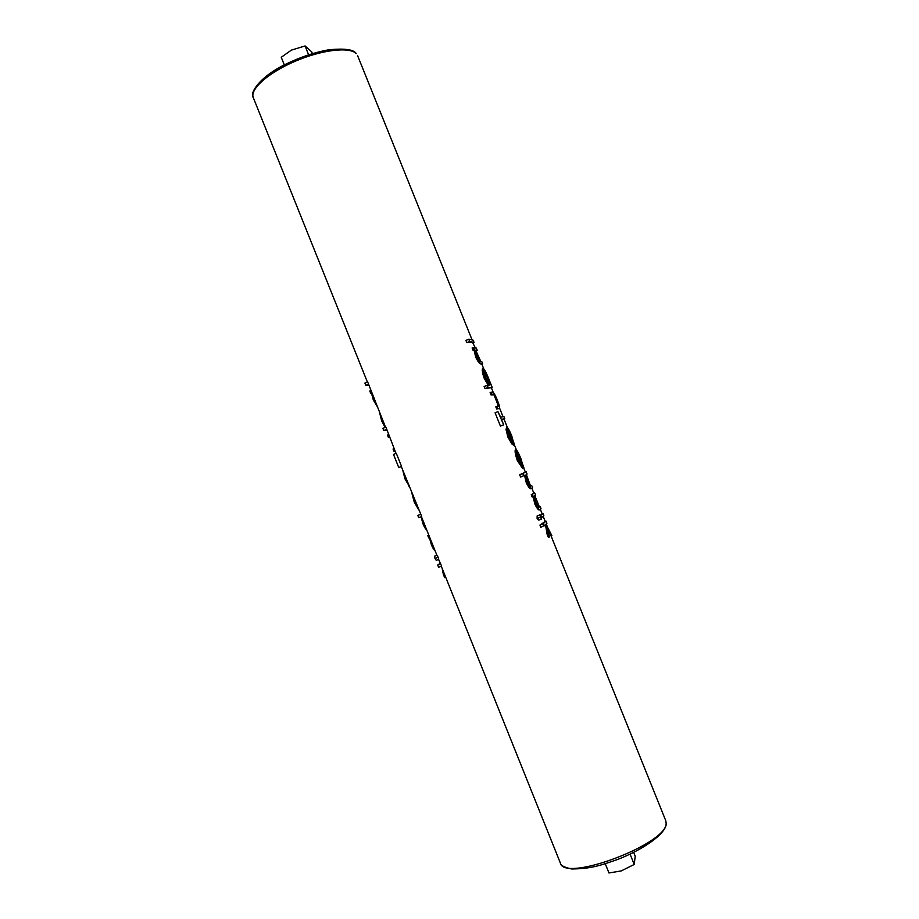 <?xml version="1.0" encoding="UTF-8"?>
<svg xmlns="http://www.w3.org/2000/svg" width="919" height="919" viewBox="0 0 919 919"><rect width="100%" height="100%" fill="white"/><g stroke="black" fill="none" stroke-linecap="round" stroke-linejoin="round"><path stroke-width="1.38" d="M630.078 854.119L634.225 864.457L621.267 870.902L608.975 872.981L605.265 863.768M284.304 64.916L281.248 57.288L291.357 50.131L305.062 45.95L308.612 54.784M468.782 339.226L469.689 341.477L474.032 342.385L473.147 340.168L468.782 339.226L465.933 340.421L466.852 342.684L472.446 342.155L475.33 347.91M475.663 350.15L480.844 361.592M473.205 347.508L476.869 356.721C479.029 361.776 480.465 364.119 481.177 363.752L482.716 363.935L481.82 361.707L479.592 361.178L477.087 356.388L475.41 350.311L477.225 350.311L476.329 348.094L472.113 347.979L473.021 350.219L474.101 350.105L475.709 357.215C478.19 362.132 479.948 364.338 481.005 363.832L481.889 364.177L483.75 368.818M491.366 387.715L492.159 387.381L488.345 377.789C485.956 372.057 484.175 368.864 483.003 368.22L482.682 368.324C481.786 369.381 482.28 372.666 484.152 378.191L485.312 377.709L488.931 385.141L484.095 386.382L485.002 388.645L491.343 387.657L493.262 392.424M496.915 406.359L495.812 406.818L496.719 409.07L499.35 408.427C500.108 408.22 499.454 405.486 497.386 400.236C494.996 394.492 493.4 391.804 492.584 392.172L491.205 392.206L492.113 394.458L494.261 394.745L497.053 400.282L498.741 405.807L496.915 406.359L497.822 408.622L499.35 408.427M501.544 419.523L504.003 419.075L507.357 427.415M507.713 429.368L514.1 444.509L511.722 435.813C509.379 430.195 507.713 427.266 506.691 427.002L506.645 429.299L509.034 436.594L512.526 443.831L514.226 445.531L507.656 429.23L511.286 435.617L514.387 444.394M516.512 451.7L523.52 467.748L521.016 458.88C518.58 452.964 516.823 449.805 515.72 449.38C515.157 450.367 516.087 453.952 518.523 460.143L522.486 468.276L518.764 459.845C516.915 455.169 516.191 452.435 516.593 451.631C517.454 451.953 518.833 454.423 520.728 459.041L523.864 467.61M523.589 467.725L525.381 472.148L519.694 474.79L520.602 477.053L525.14 475.066L527.449 482.326C529.459 487.036 530.734 489.092 531.285 488.506L532.572 487.713L531.676 485.485L529.953 486.22L527.586 481.751L525.714 475.18L527.069 474.043L526.173 471.815L522.773 473.549L523.692 475.824M526.3 474.445L530.596 486.151M531.837 488.173L533.836 493.147L531.239 494.767L532.147 497.03L533.663 496.306L536.03 503.612C537.971 508.207 539.223 510.229 539.775 509.689L541.027 508.701L540.131 506.472L538.5 507.414L536.145 503.015L534.238 496.352L535.524 495.019L534.628 492.791L532.342 494.33L533.25 496.593M534.789 495.525L539.35 506.828L538.752 507.46M540.326 509.264L542.164 513.836L540.154 515.467M543.163 516.294L545.243 521.475L539.947 525.071L540.854 527.345L545.691 524.496L549.505 536.937L546.587 526.265L551.928 535.743L545.966 524.244L546.92 523.336L546.024 521.107L543.037 523.853L543.956 526.127M546.782 526.978L550.653 534.904L665.758 820.667L666.252 823.746C665.976 833.384 644.506 848.995 617.694 859.449C601.198 865.135 591.71 868.823 571.549 868.96C564.22 867.375 560.498 865.399 560.36 863.033C563.99 882.952 668.377 843.562 666.114 822.976L665.758 820.667M368.542 384.142L367.646 381.913L364.889 383.074L365.773 385.302L368.542 384.142L385.521 427.22M386.75 429.322L385.854 427.082L382.867 428.323L383.763 430.551L386.75 429.322L396.032 453.412M401.534 466.381L396.284 453.308L393.516 454.445L398.754 467.518L401.534 466.381L398.754 467.518M420.431 514.249L417.823 515.467L418.731 517.696L421.718 516.501L401.304 466.565M440.132 563.336L437.708 565.036L438.616 567.276L441.614 566.093L438.558 559.418M545.484 524.692L547.081 534.123L548.39 537.374L549.505 536.937M533.089 496.651L534.858 504.083C537.041 508.575 538.614 510.47 539.556 509.769L539.775 509.689M524.577 475.353L526.288 482.785C528.551 487.392 530.148 489.333 531.09 488.586L531.182 488.54M515.72 449.38L515.548 449.448C514.594 450.586 515.191 454.308 517.351 460.603L522.486 468.276M506.691 427.002L506.036 429.552L507.874 437.065L511.94 444.061L514.226 445.531M497.949 411.643L495.088 412.815L500.43 426.083L503.681 424.842L501.464 419.351L504.807 418.788L503.922 416.571L500.556 417.088L497.949 411.643L503.681 424.842M491.205 392.206L490.114 392.654L491.022 394.917L494.02 394.837L498.42 406.187M484.152 378.191L488.184 385.13M539.706 514.927L537.144 515.927L537.11 518.477L538.844 520.143L541.406 519.143L539.706 514.927L541.406 519.143M438.133 557.282L437.053 555.202L434.572 556.179L435.009 558.499L438.133 557.282L438.731 559.361L436.238 560.326L435.009 558.499M312.391 53.601L311.667 51.797L305.062 45.95M633.662 852.372L635.213 856.209L634.225 864.457M466.852 342.684L469.689 341.477M473.239 342.73L474.032 342.385M365.773 385.302L368.714 385.325M473.021 350.219L474.112 349.76M474.101 350.105L474.686 349.863M475.709 357.215L476.869 356.721M481.924 364.257L482.716 363.935M476.433 350.644L477.225 350.311M370.817 390.575L369.783 391.012L370.679 393.229L371.506 393.217L373.355 400.11L374.458 399.639M373.355 400.11L377.181 406.428M370.679 393.229L371.713 392.792M485.002 388.645L488.069 387.381L492.159 387.381M482.877 368.243C482.395 369.139 483.199 372.287 485.312 377.709M487.162 385.118L488.069 387.381M489.827 385.153L485.691 377.755L483.819 370.483L488.023 377.847L489.827 385.153M483.899 370.46L487.472 378.077L488.023 377.847M487.472 378.077L489.816 385.141M379.501 412.217L381.649 420.787L382.752 420.328M381.649 420.787L385.084 427.404M383.763 430.551L386.692 430.138M491.022 394.917L492.113 394.458M496.719 409.07L497.822 408.622M394.09 448.587L393.056 449.012L393.941 451.229L394.986 450.804M388.496 434.63L387.45 435.055L388.346 437.283L389.38 436.847M393.941 451.229L395.055 450.988M388.346 437.283L389.484 437.088M504.014 419.11L504.807 418.788M500.43 426.083L503.29 424.911M506.036 429.552L506.645 429.299M507.874 437.065L509.034 436.594M511.94 444.061L512.526 443.831M507.759 431.838L507.426 429.529L513.009 443.395L507.759 431.838M507.437 430.218L512.538 442.878M402.809 470.321L404.923 478.81L408.978 485.691M408.645 485.818L409.357 486.633M404.923 478.81L406.037 478.362M411.735 492.573L414.228 502.015L418.662 509.815M414.228 502.015L415.342 501.567M517.351 460.603L518.523 460.143M519.694 474.79L522.773 473.549M526.288 482.785L527.449 482.326M530.872 485.806L531.676 485.485M525.369 472.136L526.173 471.815M421.063 516.765L423.004 523.876L424.118 523.428M423.004 523.876C424.383 527.23 425.6 529.183 426.646 529.723M417.823 515.467L420.822 514.261M531.239 494.767L532.342 494.33M534.858 504.083L536.03 503.612M539.327 506.783L540.131 506.472M533.824 493.112L534.628 492.791M429.414 537.649L431.425 544.852L432.539 544.416M431.425 544.852C432.803 548.218 434.009 550.136 435.032 550.619M428.817 535.145L427.829 535.697L428.725 537.925L429.77 537.512M427.829 535.697L428.874 535.283M537.11 518.477L540.315 517.225M542.957 513.468L540.786 515.306L541.705 517.569L543.853 515.697L542.957 513.468L542.153 513.79M540.188 515.536L540.786 515.306M539.947 525.071L543.037 523.853M547.081 534.123L548.195 533.686M551.124 536.053L551.928 535.743M545.22 521.418L546.024 521.107M442.188 568.482L443.383 574.478L444.67 577.683L445.715 577.27M443.383 574.478L444.44 574.076M437.708 565.036L440.718 563.852M253.299 97.644C249.175 92.991 260.146 76.484 285.545 64.284C300.26 57.116 314.677 52.291 328.772 49.787C344.016 48.339 353.034 49.419 355.825 53.015L356.204 53.589C349.588 46.547 321.742 49.798 294.976 61.332C268.164 72.796 249.635 89.407 253.299 97.644L367.382 382.017M357.629 55.703L472.125 339.95M499.603 408.162L503.038 416.698M514.226 444.463L516.352 449.736M546.254 523.968L547.356 526.713M421.396 516.639L436.893 555.271M441.292 566.23L560.36 863.033"/></g></svg>
